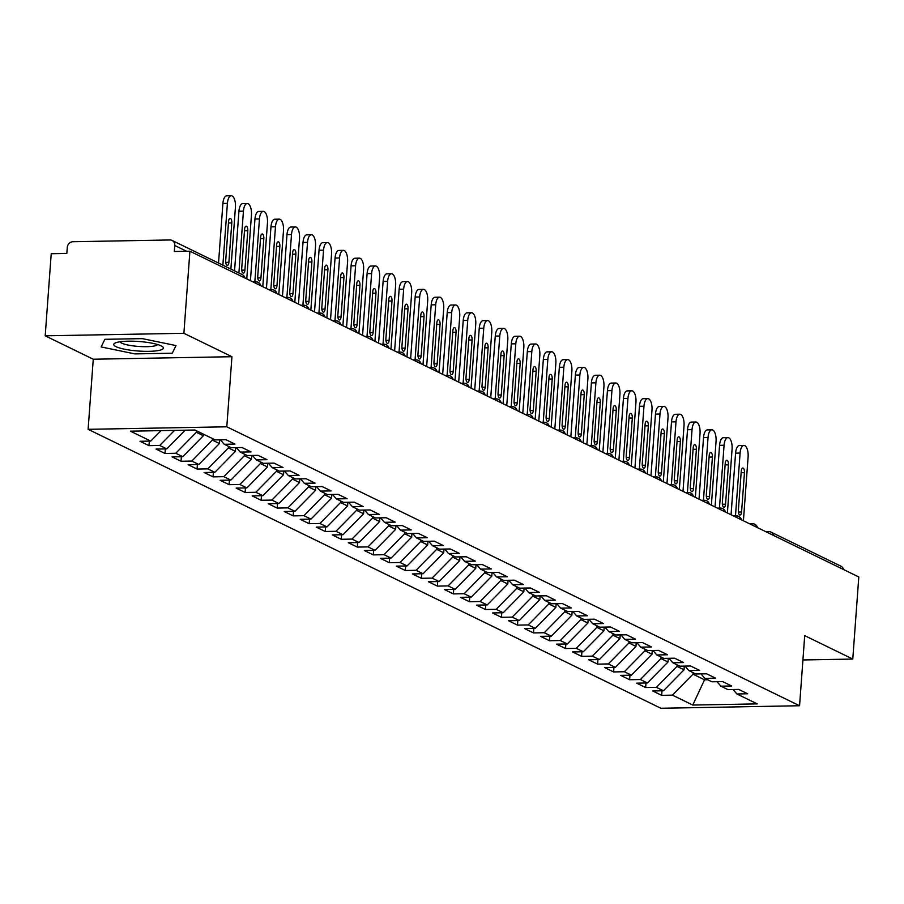<?xml version="1.0" encoding="UTF-8"?>
<svg xmlns="http://www.w3.org/2000/svg" width="904" height="904" viewBox="0 0 904 904"><rect width="100%" height="100%" fill="white"/><g stroke="black" fill="none" stroke-linecap="round" stroke-linejoin="round"><path stroke-width="1.36" d="M45.2 335.813L93.259 359.227L231.944 356.707L183.885 333.293L45.2 335.813L51.223 253.73L66.828 253.436L67.269 247.447A5.74 5.085 -64 0 1 72.885 241.73L169.963 239.967A5.74 5.085 -64 0 1 172.065 240.419L242.114 274.545A5.74 5.085 -64 0 1 244.679 277.878M88.117 429.321L660.88 708.261L799.565 705.741L226.802 426.801L88.117 429.321L93.259 359.227M661.671 695.346L672.418 695.142L692.769 705.052L757.258 703.888L736.907 693.978L747.653 693.775L738.681 689.413L727.935 689.605L720.884 686.17L731.63 685.978L722.669 681.605L711.911 681.797L704.871 678.373L715.618 678.169L706.645 673.808L695.899 674L688.848 670.565L699.594 670.372L690.622 665.999L679.876 666.191L672.825 662.768L683.571 662.564L674.599 658.202L663.852 658.394L656.801 654.959L667.547 654.767L658.575 650.394L647.829 650.586L640.778 647.162L651.524 646.959L642.552 642.597L631.806 642.789L624.754 639.354L635.512 639.162L626.54 634.789L615.782 634.981L608.742 631.557L619.489 631.354L610.516 626.992L599.77 627.184L592.719 623.749L603.465 623.557L594.493 619.183L583.747 619.376L576.695 615.952L587.442 615.748L578.47 611.386L567.723 611.579L560.672 608.143L571.418 607.951L562.446 603.578L551.7 603.77L544.649 600.346L555.406 600.143L546.434 595.781L535.676 595.973L528.637 592.538L539.383 592.346L530.411 587.973L519.664 588.165L512.613 584.741L523.359 584.538L514.387 580.176L503.641 580.368L496.59 576.933L507.336 576.741L498.364 572.368L487.618 572.56L480.566 569.136L491.313 568.932L482.34 564.571L471.594 564.763L464.543 561.327L475.301 561.135L466.328 556.762L455.571 556.954L448.531 553.53L459.277 553.327L450.305 548.965L439.559 549.157L432.507 545.722L443.254 545.53L434.282 541.157L423.535 541.349L416.484 537.925L427.23 537.722L418.258 533.36L407.512 533.552L400.461 530.117L411.207 529.925L402.235 525.552L391.488 525.744L384.437 522.32L395.184 522.116L386.223 517.755L375.465 517.947L368.425 514.512L379.171 514.319L370.199 509.946L359.453 510.138L352.402 506.715L363.148 506.511L354.176 502.149L343.43 502.341L336.378 498.906L347.125 498.714L338.152 494.341L327.406 494.533L320.355 491.109L331.101 490.906L322.129 486.544L311.383 486.736L304.332 483.301L315.078 483.109L306.106 478.736L295.359 478.928L288.308 475.504L299.066 475.301L290.094 470.939L279.336 471.131L272.296 467.696L283.042 467.504L274.07 463.13L263.324 463.323L256.273 459.899L267.019 459.695L258.047 455.333L247.3 455.526L240.249 452.09L250.996 451.898L242.023 447.525L231.277 447.717L224.226 444.293L234.972 444.09L226 439.728L215.254 439.92L194.914 430.01L130.425 431.185L150.765 441.095L140.018 441.288L148.99 445.649L159.737 445.457L166.788 448.892L156.042 449.085L165.014 453.458L175.76 453.266L182.811 456.701L172.065 456.893L181.037 461.255L191.784 461.063L198.835 464.498L188.088 464.69L197.061 469.063L207.807 468.871L214.858 472.306L204.101 472.498L213.073 476.86L223.83 476.668L230.87 480.103L220.124 480.295L229.096 484.668L239.842 484.476L246.894 487.911L236.147 488.103L245.12 492.465L255.866 492.273L262.917 495.708L252.171 495.9L261.143 500.274L271.889 500.081L278.94 503.517L268.194 503.709L277.166 508.082L287.913 507.878L294.964 511.314L284.206 511.506L293.178 515.879L303.936 515.687L310.976 519.122L300.23 519.314L309.202 523.687L319.948 523.484L326.999 526.919L316.253 527.111L325.225 531.484L335.972 531.292L343.023 534.727L332.276 534.919L341.249 539.292L351.995 539.089L359.046 542.524L348.3 542.716L357.272 547.089L368.018 546.897L375.07 550.333L364.323 550.525L373.284 554.898L384.042 554.694L391.082 558.13L380.335 558.322L389.308 562.695L400.054 562.503L407.105 565.938L396.359 566.13L405.331 570.503L416.077 570.3L423.128 573.735L412.382 573.927L421.354 578.3L432.101 578.108L439.152 581.543L428.406 581.735L437.378 586.108L448.124 585.905L455.175 589.34L444.429 589.532L453.401 593.905L464.147 593.713L471.199 597.149L460.441 597.341L469.413 601.714L480.16 601.51L487.211 604.945L476.464 605.138L485.437 609.511L496.183 609.319L503.234 612.754L492.488 612.946L501.46 617.319L512.206 617.116L519.258 620.551L508.511 620.743L517.483 625.116L528.23 624.924L535.281 628.359L524.535 628.551L533.507 632.924L544.253 632.721L551.304 636.156L540.547 636.348L549.519 640.721L560.277 640.529L567.316 643.964L556.57 644.156L565.542 648.53L576.289 648.326L583.34 651.761L572.594 651.953L581.566 656.327L592.312 656.134L599.363 659.57L588.617 659.762L597.589 664.135L608.336 663.931L615.387 667.367L604.64 667.559L613.613 671.932L624.359 671.74L631.41 675.175L620.652 675.367L629.625 679.74L640.382 679.537L647.422 682.972L636.676 683.164L645.648 687.537L656.394 687.345L663.446 690.78L652.699 690.972L661.671 695.346L662.01 690.803M684.305 666.112L684.034 669.807L676.983 666.384L677.096 664.847M663.446 690.78L684.034 669.807M656.394 687.345L676.983 666.384M736.907 693.978L733.042 689.515M668.282 658.315L668.011 662.01L660.96 658.575L661.073 657.038M647.422 682.972L668.011 662.01M640.382 679.537L660.96 658.575M720.884 686.17L717.019 681.706M652.259 650.507L651.987 654.202L644.936 650.778L645.049 649.241M631.41 675.175L651.987 654.202M624.359 671.74L644.936 650.778M704.871 678.373L701.007 673.909M636.235 642.71L635.964 646.405L628.913 642.97L629.026 641.433M615.387 667.367L635.964 646.405M608.336 663.931L628.913 642.97M688.848 670.565L684.983 666.101M620.223 634.902L619.952 638.597L612.901 635.173L613.014 633.636M599.363 659.57L619.952 638.597M592.312 656.134L612.901 635.173M672.825 662.768L668.96 658.304M604.2 627.105L603.928 630.8L596.877 627.365L596.99 625.828M583.34 651.761L603.928 630.8M576.289 648.326L596.877 627.365M656.801 654.959L652.937 650.496M588.176 619.296L587.905 622.992L580.854 619.568L580.967 618.031M567.316 643.964L587.905 622.992M560.277 640.529L580.854 619.568M640.778 647.162L636.913 642.699M572.153 611.499L571.882 615.195L564.831 611.759L564.943 610.223M551.304 636.156L571.882 615.195M544.253 632.721L564.831 611.759M624.754 639.354L620.89 634.89M556.129 603.691L555.858 607.386L548.807 603.962L548.92 602.426M535.281 628.359L555.858 607.386M528.23 624.924L548.807 603.962M608.742 631.557L604.878 627.093M540.106 595.894L539.835 599.589L532.795 596.154L532.908 594.617M519.258 620.551L539.835 599.589M512.206 617.116L532.795 596.154M592.719 623.749L588.854 619.285M524.094 588.086L523.823 591.781L516.772 588.357L516.885 586.82M503.234 612.754L523.823 591.781M496.183 609.319L516.772 588.357M576.695 615.952L572.831 611.488M508.071 580.289L507.799 583.984L500.748 580.549L500.861 579.012M487.211 604.945L507.799 583.984M480.16 601.51L500.748 580.549M560.672 608.143L556.807 603.68M492.047 572.481L491.776 576.176L484.725 572.752L484.838 571.215M471.199 597.149L491.776 576.176M464.147 593.713L484.725 572.752M544.649 600.346L540.784 595.883M476.024 564.684L475.753 568.379L468.701 564.943L468.814 563.407M455.175 589.34L475.753 568.379M448.124 585.905L468.701 564.943M528.637 592.538L524.772 588.075M460 556.875L459.729 560.57L452.689 557.146L452.802 555.61M439.152 581.543L459.729 560.57M432.101 578.108L452.689 557.146M512.613 584.741L508.749 580.278M443.988 549.078L443.717 552.773L436.666 549.338L436.779 547.801M423.128 573.735L443.717 552.773M416.077 570.3L436.666 549.338M496.59 576.933L492.725 572.469M427.965 541.27L427.694 544.965L420.642 541.541L420.755 540.004M407.105 565.938L427.694 544.965M400.054 562.503L420.642 541.541M480.566 569.136L476.702 564.672M411.941 533.473L411.67 537.168L404.619 533.733L404.732 532.196M391.082 558.13L411.67 537.168M384.042 554.694L404.619 533.733M464.543 561.327L460.678 556.864M395.918 525.665L395.647 529.36L388.596 525.936L388.709 524.399M375.07 550.333L395.647 529.36M368.018 546.897L388.596 525.936M448.531 553.53L444.666 549.067M379.895 517.868L379.623 521.563L372.584 518.128L372.697 516.591M359.046 542.524L379.623 521.563M351.995 539.089L372.584 518.128M432.507 545.722L428.643 541.259M363.883 510.059L363.611 513.754L356.56 510.331L356.673 508.794M343.023 534.727L363.611 513.754M335.972 531.292L356.56 510.331M416.484 537.925L412.619 533.462M347.859 502.262L347.588 505.957L340.537 502.522L340.65 500.986M326.999 526.919L347.588 505.957M319.948 523.484L340.537 502.522M400.461 530.117L396.596 525.653M331.836 494.454L331.565 498.149L324.513 494.725L324.626 493.188M310.976 519.122L331.565 498.149M303.936 515.687L324.513 494.725M384.437 522.32L380.573 517.856M315.812 486.657L315.541 490.352L308.49 486.917L308.603 485.38M294.964 511.314L315.541 490.352M287.913 507.878L308.49 486.917M368.425 514.512L364.561 510.048M299.789 478.849L299.518 482.544L292.467 479.12L292.58 477.583M278.94 503.517L299.518 482.544M271.889 500.081L292.467 479.12M352.402 506.715L348.537 502.251M283.777 471.052L283.506 474.747L276.454 471.312L276.567 469.775M262.917 495.708L283.506 474.747M255.866 492.273L276.454 471.312M336.378 498.906L332.514 494.443M267.753 463.243L267.482 466.939L260.431 463.515L260.544 461.978M246.894 487.911L267.482 466.939M239.842 484.476L260.431 463.515M320.355 491.109L316.49 486.646M251.73 455.446L251.459 459.142L244.408 455.706L244.521 454.17M230.87 480.103L251.459 459.142M223.83 476.668L244.408 455.706M304.332 483.301L300.467 478.837M235.707 447.638L235.435 451.333L228.384 447.909L228.497 446.373M214.858 472.306L235.435 451.333M207.807 468.871L228.384 447.909M288.308 475.504L284.444 471.041M219.683 439.841L219.412 443.536L212.361 440.101L212.474 438.564M198.835 464.498L219.412 443.536M191.784 461.063L212.361 440.101M272.296 467.696L268.431 463.232M203.502 434.202L203.389 435.728L196.349 432.304L196.462 430.767M182.811 456.701L203.389 435.728M175.76 453.266L196.349 432.304M256.273 459.899L252.408 455.435M166.788 448.892L185.162 430.191M159.737 445.457L174.551 430.383M240.249 452.09L236.385 447.627M186.608 251.267L174.754 245.492L174.314 251.493L189.908 251.21L183.885 333.293M174.754 245.492A5.74 5.085 -64 0 0 172.065 240.419M150.765 441.095L161.048 430.62M224.226 444.293L220.361 439.83M767.067 532.298A5.74 2.441 -91 0 1 768.276 531.484A5.74 2.441 -91 0 1 768.795 531.608A5.74 5.085 116 0 1 770.897 532.072L840.957 566.186A5.74 5.085 116 0 1 843.511 569.52M802.921 659.965L852.777 659.061L858.8 576.967L189.908 251.21M231.944 356.707L226.802 426.801M852.777 659.061L804.707 635.648L799.565 705.741M172.268 353.215L176.009 345.577L142.312 338.627L104.875 339.305L101.146 346.944L134.843 353.893L172.268 353.215L134.843 353.893L101.146 346.944L104.875 339.305L142.312 338.627L176.009 345.577L172.268 353.215M704.657 678.136L704.544 679.797L707.685 679.74M693.119 672.644L693.006 674.181L704.544 679.797L692.769 705.052M672.418 695.142L693.006 674.181M148.99 445.649L149.329 441.118M254.386 282.602A5.74 2.441 -91 0 1 255.606 281.799A5.74 2.441 -91 0 1 256.114 281.924A5.74 5.085 116 0 1 258.216 282.387A5.74 5.085 116 0 1 258.51 282.534A5.74 5.085 116 0 1 260.781 285.72M165.014 453.458L165.342 448.915M181.037 461.255L181.365 456.723M197.061 469.063L197.388 464.52M213.073 476.86L213.412 472.329M229.096 484.668L229.435 480.126M245.12 492.465L245.447 487.934M261.143 500.274L261.471 495.731M277.166 508.082L277.494 503.539M293.178 515.879L293.517 511.336M309.202 523.687L309.541 519.145M325.225 531.484L325.564 526.942M341.249 539.292L341.576 534.75M357.272 547.089L357.6 542.547M373.284 554.898L373.623 550.355M389.308 562.695L389.647 558.152M405.331 570.503L405.67 565.961M421.354 578.3L421.682 573.757M437.378 586.108L437.705 581.566M453.401 593.905L453.729 589.363M469.413 601.714L469.752 597.171M485.437 609.511L485.776 604.968M501.46 617.319L501.788 612.776M517.483 625.116L517.811 620.573M533.507 632.924L533.835 628.382M549.519 640.721L549.858 636.179M565.542 648.53L565.881 643.987M581.566 656.327L581.905 651.784M597.589 664.135L597.917 659.592M613.613 671.932L613.94 667.389M629.625 679.74L629.964 675.198M645.648 687.537L645.987 682.995M270.409 290.41A5.74 2.441 -91 0 1 271.618 289.608A5.74 2.441 -91 0 1 272.138 289.721A5.74 5.085 116 0 1 274.24 290.184A5.74 5.085 116 0 1 274.522 290.331A5.74 5.085 116 0 1 276.805 293.517M286.432 298.207A5.74 2.441 -91 0 1 287.642 297.405A5.74 2.441 -91 0 1 288.161 297.529A5.74 5.085 116 0 1 290.263 297.992A5.74 5.085 116 0 1 290.546 298.139A5.74 5.085 116 0 1 292.817 301.326M302.456 306.015A5.74 2.441 -91 0 1 303.665 305.213A5.74 2.441 -91 0 1 304.185 305.326A5.74 5.085 116 0 1 306.286 305.789A5.74 5.085 116 0 1 306.569 305.936A5.74 5.085 116 0 1 308.84 309.123M318.468 313.812A5.74 2.441 -91 0 1 319.688 313.01A5.74 2.441 -91 0 1 320.208 313.134A5.74 5.085 116 0 1 322.31 313.598A5.74 5.085 116 0 1 322.592 313.744A5.74 5.085 116 0 1 324.864 316.931M334.491 321.621A5.74 2.441 -91 0 1 335.712 320.818A5.74 2.441 -91 0 1 336.22 320.931A5.74 5.085 116 0 1 338.322 321.395A5.74 5.085 116 0 1 338.616 321.541A5.74 5.085 116 0 1 340.887 324.728M350.515 329.418A5.74 2.441 -91 0 1 351.724 328.615A5.74 2.441 -91 0 1 352.244 328.74A5.74 5.085 116 0 1 354.345 329.203A5.74 5.085 116 0 1 354.628 329.35A5.74 5.085 116 0 1 356.911 332.536M366.538 337.226A5.74 2.441 -91 0 1 367.747 336.424A5.74 2.441 -91 0 1 368.267 336.537A5.74 5.085 116 0 1 370.369 337A5.74 5.085 116 0 1 370.651 337.147A5.74 5.085 116 0 1 372.923 340.333M382.561 345.023A5.74 2.441 -91 0 1 383.771 344.221A5.74 2.441 -91 0 1 384.29 344.345A5.74 5.085 116 0 1 386.392 344.808A5.74 5.085 116 0 1 386.675 344.955A5.74 5.085 116 0 1 388.946 348.142M398.574 352.831A5.74 2.441 -91 0 1 399.794 352.029A5.74 2.441 -91 0 1 400.314 352.142A5.74 5.085 116 0 1 402.416 352.605A5.74 5.085 116 0 1 402.698 352.752A5.74 5.085 116 0 1 404.969 355.939M414.597 360.628A5.74 2.441 -91 0 1 415.817 359.826A5.74 2.441 -91 0 1 416.326 359.95A5.74 5.085 116 0 1 418.428 360.413A5.74 5.085 116 0 1 418.721 360.56A5.74 5.085 116 0 1 420.993 363.747M430.62 368.436A5.74 2.441 -91 0 1 431.829 367.634A5.74 2.441 -91 0 1 432.349 367.747A5.74 5.085 116 0 1 434.451 368.21A5.74 5.085 116 0 1 434.734 368.357A5.74 5.085 116 0 1 437.016 371.544M446.644 376.233A5.74 2.441 -91 0 1 447.853 375.431A5.74 2.441 -91 0 1 448.373 375.555A5.74 5.085 116 0 1 450.474 376.019A5.74 5.085 116 0 1 450.757 376.166A5.74 5.085 116 0 1 453.028 379.352M462.667 384.042A5.74 2.441 -91 0 1 463.876 383.239A5.74 2.441 -91 0 1 464.396 383.352A5.74 5.085 116 0 1 466.498 383.816A5.74 5.085 116 0 1 466.78 383.963A5.74 5.085 116 0 1 469.052 387.149M478.679 391.839A5.74 2.441 -91 0 1 479.9 391.036A5.74 2.441 -91 0 1 480.419 391.161A5.74 5.085 116 0 1 482.521 391.624A5.74 5.085 116 0 1 482.804 391.771A5.74 5.085 116 0 1 485.075 394.958M494.703 399.647A5.74 2.441 -91 0 1 495.923 398.845A5.74 2.441 -91 0 1 496.432 398.958A5.74 5.085 116 0 1 498.533 399.421A5.74 5.085 116 0 1 498.827 399.568A5.74 5.085 116 0 1 501.098 402.755M510.726 407.444A5.74 2.441 -91 0 1 511.935 406.642A5.74 2.441 -91 0 1 512.455 406.766A5.74 5.085 116 0 1 514.557 407.229A5.74 5.085 116 0 1 514.839 407.376A5.74 5.085 116 0 1 517.122 410.563M526.749 415.252A5.74 2.441 -91 0 1 527.959 414.45A5.74 2.441 -91 0 1 528.478 414.563A5.74 5.085 116 0 1 530.58 415.026A5.74 5.085 116 0 1 530.863 415.173A5.74 5.085 116 0 1 533.145 418.36M542.773 423.049A5.74 2.441 -91 0 1 543.982 422.247A5.74 2.441 -91 0 1 544.502 422.371A5.74 5.085 116 0 1 546.604 422.835A5.74 5.085 116 0 1 546.886 422.982A5.74 5.085 116 0 1 549.157 426.168M558.796 430.858A5.74 2.441 -91 0 1 560.005 430.055A5.74 2.441 -91 0 1 560.525 430.168A5.74 5.085 116 0 1 562.627 430.632A5.74 5.085 116 0 1 562.909 430.779A5.74 5.085 116 0 1 565.181 433.965M574.808 438.655A5.74 2.441 -91 0 1 576.029 437.852A5.74 2.441 -91 0 1 576.537 437.977A5.74 5.085 116 0 1 578.65 438.44A5.74 5.085 116 0 1 578.933 438.587A5.74 5.085 116 0 1 581.204 441.773M590.832 446.463A5.74 2.441 -91 0 1 592.052 445.661A5.74 2.441 -91 0 1 592.561 445.774A5.74 5.085 116 0 1 594.662 446.237A5.74 5.085 116 0 1 594.956 446.384A5.74 5.085 116 0 1 597.228 449.57M606.855 454.26A5.74 2.441 -91 0 1 608.064 453.458A5.74 2.441 -91 0 1 608.584 453.582A5.74 5.085 116 0 1 610.686 454.045A5.74 5.085 116 0 1 610.968 454.192A5.74 5.085 116 0 1 613.251 457.379M622.879 462.068A5.74 2.441 -91 0 1 624.088 461.266A5.74 2.441 -91 0 1 624.607 461.379A5.74 5.085 116 0 1 626.709 461.842A5.74 5.085 116 0 1 626.992 461.989A5.74 5.085 116 0 1 629.263 465.176M638.902 469.865A5.74 2.441 -91 0 1 640.111 469.063A5.74 2.441 -91 0 1 640.631 469.187A5.74 5.085 116 0 1 642.733 469.651A5.74 5.085 116 0 1 643.015 469.797A5.74 5.085 116 0 1 645.286 472.984M654.914 477.674A5.74 2.441 -91 0 1 656.134 476.871A5.74 2.441 -91 0 1 656.654 476.984A5.74 5.085 116 0 1 658.756 477.448A5.74 5.085 116 0 1 659.039 477.594A5.74 5.085 116 0 1 661.31 480.781M670.937 485.482A5.74 2.441 -91 0 1 672.158 484.668A5.74 2.441 -91 0 1 672.666 484.793A5.74 5.085 116 0 1 674.768 485.256A5.74 5.085 116 0 1 675.062 485.403A5.74 5.085 116 0 1 677.333 488.589M686.961 493.279A5.74 2.441 -91 0 1 688.17 492.477A5.74 2.441 -91 0 1 688.69 492.59A5.74 5.085 116 0 1 690.792 493.053A5.74 5.085 116 0 1 691.074 493.2A5.74 5.085 116 0 1 693.357 496.386M702.984 501.087A5.74 2.441 -91 0 1 704.193 500.274A5.74 2.441 -91 0 1 704.713 500.398A5.74 5.085 116 0 1 706.815 500.861A5.74 5.085 116 0 1 707.097 501.008A5.74 5.085 116 0 1 709.369 504.195M719.008 508.884A5.74 2.441 -91 0 1 720.217 508.082A5.74 2.441 -91 0 1 720.737 508.195A5.74 5.085 116 0 1 722.838 508.658A5.74 5.085 116 0 1 723.121 508.805A5.74 5.085 116 0 1 725.392 511.992M735.02 516.692A5.74 2.441 -91 0 1 736.24 515.879A5.74 2.441 -91 0 1 736.76 516.003A5.74 5.085 116 0 1 738.862 516.466A5.74 5.085 116 0 1 739.144 516.613A5.74 5.085 116 0 1 741.416 519.8M751.043 524.489A5.74 2.441 -91 0 1 752.264 523.687A5.74 2.441 -91 0 1 752.772 523.8A5.74 5.085 116 0 1 754.874 524.263A5.74 5.085 116 0 1 755.168 524.41A5.74 5.085 116 0 1 757.439 527.597M222.904 203.434A9.571 4.057 -91 0 1 226.734 195.818L231.243 195.739A9.571 4.057 89 0 0 227.412 203.355L222.904 203.434L218.531 263.053M230.882 269.064L235.424 207.253A9.571 4.057 89 0 0 231.243 195.739M222.87 265.166L227.412 203.355M231.786 222.96L228.893 262.318A3.831 1.627 -91 0 1 227.356 265.358A3.831 1.627 -91 0 1 225.684 260.759L228.576 221.401A3.831 1.627 -91 0 1 230.113 218.35A3.831 1.627 -91 0 1 231.786 222.96L228.463 223.017M238.927 211.242A9.571 4.057 -91 0 1 242.758 203.626L247.267 203.536A9.571 4.057 89 0 0 243.436 211.163L238.927 211.242L234.554 270.85M246.758 278.895L251.448 215.062A9.571 4.057 89 0 0 247.267 203.536M238.893 272.974L243.436 211.163M247.798 230.757L244.916 270.115A3.831 1.627 -91 0 1 243.379 273.166A3.831 1.627 -91 0 1 241.707 268.556L244.6 229.198A3.831 1.627 -91 0 1 246.137 226.147A3.831 1.627 -91 0 1 247.798 230.757L244.475 230.814M254.951 219.039A9.571 4.057 -91 0 1 258.781 211.423L263.29 211.344A9.571 4.057 89 0 0 259.459 218.96L254.951 219.039L250.419 280.681M262.781 286.692L267.471 222.859A9.571 4.057 89 0 0 263.29 211.344M254.838 281.822L259.459 218.96M263.821 238.566L260.94 277.923A3.831 1.627 -91 0 1 259.403 280.963A3.831 1.627 -91 0 1 257.73 276.364L260.623 237.006A3.831 1.627 -91 0 1 262.149 233.955A3.831 1.627 -91 0 1 263.821 238.566L260.499 238.622M270.974 226.847A9.571 4.057 -91 0 1 274.805 219.231L279.313 219.141A9.571 4.057 89 0 0 275.471 226.768L270.974 226.847L266.443 288.478M278.805 294.501L283.483 230.667A9.571 4.057 89 0 0 279.313 219.141M270.861 289.619L275.471 226.768M279.844 246.363L276.952 285.72A3.831 1.627 -91 0 1 275.426 288.772A3.831 1.627 -91 0 1 273.754 284.161L276.647 244.803A3.831 1.627 -91 0 1 278.172 241.752A3.831 1.627 -91 0 1 279.844 246.363L276.522 246.419M286.986 234.644A9.571 4.057 -91 0 1 290.828 227.028L295.325 226.949A9.571 4.057 89 0 0 291.495 234.565L286.986 234.644L282.466 296.286M294.817 302.298L299.506 238.464A9.571 4.057 89 0 0 295.325 226.949M286.884 297.427L291.495 234.565M295.868 254.171L292.975 293.529A3.831 1.627 -91 0 1 291.45 296.568A3.831 1.627 -91 0 1 289.777 291.969L292.659 252.611A3.831 1.627 -91 0 1 294.195 249.56A3.831 1.627 -91 0 1 295.868 254.171L292.546 254.227M161.115 345.848A24.894 4.769 -175.8 0 0 137.657 341.418A24.894 4.769 -175.8 0 0 115.328 342.944A24.894 4.769 -175.8 0 0 116.04 346.673A24.894 4.769 -175.8 0 0 147.815 351.351A24.894 4.769 -175.8 0 0 162.053 346.368A24.894 4.769 -175.8 0 0 161.115 345.848M120.074 341.768A18.848 3.605 -175.8 0 0 121.757 343.158A18.848 3.605 -175.8 0 0 141.962 346.627A18.848 3.605 -175.8 0 0 157.533 344.514M303.009 242.453A9.571 4.057 -91 0 1 306.84 234.837L311.349 234.746A9.571 4.057 89 0 0 307.518 242.374L303.009 242.453L298.489 304.083M310.84 310.106L315.53 246.272A9.571 4.057 89 0 0 311.349 234.746M302.908 305.224L307.518 242.374M311.891 261.968L308.998 301.326A3.831 1.627 -91 0 1 307.462 304.377A3.831 1.627 -91 0 1 305.789 299.766L308.682 260.408A3.831 1.627 -91 0 1 310.219 257.357A3.831 1.627 -91 0 1 311.891 261.968L308.569 262.024M319.033 250.25A9.571 4.057 -91 0 1 322.864 242.634L327.372 242.554A9.571 4.057 89 0 0 323.542 250.171L319.033 250.25L314.513 311.891M326.864 317.903L331.553 254.069A9.571 4.057 89 0 0 327.372 242.554M318.92 313.033L323.542 250.171M327.915 269.776L325.022 309.134A3.831 1.627 -91 0 1 323.485 312.174A3.831 1.627 -91 0 1 321.813 307.575L324.705 268.217A3.831 1.627 -91 0 1 326.242 265.166A3.831 1.627 -91 0 1 327.915 269.776L324.581 269.833M335.056 258.058A9.571 4.057 -91 0 1 338.887 250.442L343.396 250.351A9.571 4.057 89 0 0 339.565 257.979L335.056 258.058L330.525 319.688M342.887 325.711L347.577 261.877A9.571 4.057 89 0 0 343.396 250.351M334.943 320.83L339.565 257.979M343.927 277.573L341.045 316.931A3.831 1.627 -91 0 1 339.508 319.982A3.831 1.627 -91 0 1 337.836 315.372L340.729 276.014A3.831 1.627 -91 0 1 342.254 272.963A3.831 1.627 -91 0 1 343.927 277.573L340.605 277.63M351.08 265.855A9.571 4.057 -91 0 1 354.91 258.239L359.419 258.16A9.571 4.057 89 0 0 355.588 265.776L351.08 265.855L346.548 327.497M358.911 333.508L363.589 269.674A9.571 4.057 89 0 0 359.419 258.16M350.967 328.638L355.588 265.776M359.95 285.381L357.057 324.739A3.831 1.627 -91 0 1 355.532 327.779A3.831 1.627 -91 0 1 353.859 323.18L356.752 283.822A3.831 1.627 -91 0 1 358.278 280.771A3.831 1.627 -91 0 1 359.95 285.381L356.628 285.438M367.092 273.663A9.571 4.057 -91 0 1 370.934 266.047L375.431 265.957A9.571 4.057 89 0 0 371.601 273.584L367.092 273.663L362.572 335.294M374.923 341.316L379.612 277.483A9.571 4.057 89 0 0 375.431 265.957M366.99 336.435L371.601 273.584M375.974 293.178L373.081 332.536A3.831 1.627 -91 0 1 371.555 335.587A3.831 1.627 -91 0 1 369.883 330.977L372.764 291.619A3.831 1.627 -91 0 1 374.301 288.568A3.831 1.627 -91 0 1 375.974 293.178L372.651 293.235M383.115 281.46A9.571 4.057 -91 0 1 386.946 273.844L391.455 273.765A9.571 4.057 89 0 0 387.624 281.381L383.115 281.46L378.595 343.102M390.946 349.113L395.636 285.28A9.571 4.057 89 0 0 391.455 273.765M383.013 344.243L387.624 281.381M391.997 300.987L389.104 340.345A3.831 1.627 -91 0 1 387.567 343.384A3.831 1.627 -91 0 1 385.895 338.785L388.788 299.427A3.831 1.627 -91 0 1 390.325 296.376A3.831 1.627 -91 0 1 391.997 300.987L388.675 301.043M399.139 289.269A9.571 4.057 -91 0 1 402.969 281.652L407.478 281.562A9.571 4.057 89 0 0 403.647 289.19L399.139 289.269L394.619 350.899M406.969 356.922L411.659 293.088A9.571 4.057 89 0 0 407.478 281.562M399.037 352.04L403.647 289.19M408.02 308.784L405.128 348.142A3.831 1.627 -91 0 1 403.591 351.193A3.831 1.627 -91 0 1 401.918 346.582L404.811 307.224A3.831 1.627 -91 0 1 406.348 304.173A3.831 1.627 -91 0 1 408.02 308.784L404.687 308.84M415.162 297.066A9.571 4.057 -91 0 1 418.993 289.449L423.501 289.37A9.571 4.057 89 0 0 419.671 296.987L415.162 297.066L410.631 358.707M422.993 364.719L427.682 300.885A9.571 4.057 89 0 0 423.501 289.37M415.049 359.848L419.671 296.987M424.032 316.592L421.151 355.95A3.831 1.627 -91 0 1 419.614 358.99A3.831 1.627 -91 0 1 417.942 354.391L420.835 315.033A3.831 1.627 -91 0 1 422.36 311.982A3.831 1.627 -91 0 1 424.032 316.592L420.71 316.649M431.185 304.874A9.571 4.057 -91 0 1 435.016 297.258L439.525 297.167A9.571 4.057 89 0 0 435.694 304.795L431.185 304.874L426.654 366.504M439.016 372.527L443.706 308.693A9.571 4.057 89 0 0 439.525 297.167M431.072 367.645L435.694 304.795M440.056 324.389L437.163 363.747A3.831 1.627 -91 0 1 435.638 366.798A3.831 1.627 -91 0 1 433.965 362.188L436.858 322.83A3.831 1.627 -91 0 1 438.383 319.779A3.831 1.627 -91 0 1 440.056 324.389L436.734 324.446M447.209 312.671A9.571 4.057 -91 0 1 451.039 305.055L455.537 304.976A9.571 4.057 89 0 0 451.706 312.592L447.209 312.671L442.677 374.312M455.028 380.324L459.718 316.49A9.571 4.057 89 0 0 455.537 304.976M447.096 375.454L451.706 312.592M456.079 332.197L453.186 371.555A3.831 1.627 -91 0 1 451.661 374.595A3.831 1.627 -91 0 1 449.989 369.996L452.87 330.638A3.831 1.627 -91 0 1 454.407 327.587A3.831 1.627 -91 0 1 456.079 332.197L452.757 332.254M463.221 320.479A9.571 4.057 -91 0 1 467.052 312.863L471.56 312.773A9.571 4.057 89 0 0 467.73 320.4L463.221 320.479L458.701 382.109M471.052 388.132L475.741 324.299A9.571 4.057 89 0 0 471.56 312.773M463.119 383.251L467.73 320.4M472.103 339.994L469.21 379.352A3.831 1.627 -91 0 1 467.673 382.403A3.831 1.627 -91 0 1 466.001 377.793L468.893 338.435A3.831 1.627 -91 0 1 470.43 335.384A3.831 1.627 -91 0 1 472.103 339.994L468.78 340.051M479.244 328.276A9.571 4.057 -91 0 1 483.075 320.66L487.584 320.581A9.571 4.057 89 0 0 483.753 328.197L479.244 328.276L474.724 389.918M487.075 395.929L491.765 332.096A9.571 4.057 89 0 0 487.584 320.581M479.143 391.059L483.753 328.197M488.126 347.803L485.233 387.161A3.831 1.627 -91 0 1 483.696 390.2A3.831 1.627 -91 0 1 482.024 385.601L484.917 346.243A3.831 1.627 -91 0 1 486.454 343.192A3.831 1.627 -91 0 1 488.126 347.803L484.804 347.859M495.268 336.085A9.571 4.057 -91 0 1 499.098 328.468L503.607 328.378A9.571 4.057 89 0 0 499.776 336.005L495.268 336.085L490.736 397.715M503.099 403.738L507.788 339.904A9.571 4.057 89 0 0 503.607 328.378M495.155 398.856L499.776 336.005M504.138 355.6L501.257 394.958A3.831 1.627 -91 0 1 499.72 398.009A3.831 1.627 -91 0 1 498.047 393.398L500.94 354.04A3.831 1.627 -91 0 1 502.477 350.989A3.831 1.627 -91 0 1 504.138 355.6L500.816 355.656M511.291 343.882A9.571 4.057 -91 0 1 515.122 336.265L519.63 336.186A9.571 4.057 89 0 0 515.8 343.802L511.291 343.882L506.76 405.523M519.122 411.535L523.811 347.701A9.571 4.057 89 0 0 519.63 336.186M511.178 406.664L515.8 343.802M520.162 363.408L517.269 402.766A3.831 1.627 -91 0 1 515.743 405.806A3.831 1.627 -91 0 1 514.071 401.206L516.964 361.849A3.831 1.627 -91 0 1 518.489 358.798A3.831 1.627 -91 0 1 520.162 363.408L516.839 363.464M527.314 351.69A9.571 4.057 -91 0 1 531.145 344.074L535.654 343.983A9.571 4.057 89 0 0 531.812 351.611L527.314 351.69L522.783 413.32M535.145 419.343L539.824 355.509A9.571 4.057 89 0 0 535.654 343.983M527.202 414.461L531.812 351.611M536.185 371.205L533.292 410.563A3.831 1.627 -91 0 1 531.767 413.614A3.831 1.627 -91 0 1 530.094 409.003L532.987 369.646A3.831 1.627 -91 0 1 534.513 366.595A3.831 1.627 -91 0 1 536.185 371.205L532.863 371.261M543.327 359.487A9.571 4.057 -91 0 1 547.157 351.871L551.666 351.792A9.571 4.057 89 0 0 547.835 359.408L543.327 359.487L538.807 421.128M551.157 427.14L555.847 363.306A9.571 4.057 89 0 0 551.666 351.792M543.225 422.27L547.835 359.408M552.208 379.013L549.316 418.371A3.831 1.627 -91 0 1 547.779 421.411A3.831 1.627 -91 0 1 546.118 416.812L548.999 377.454A3.831 1.627 -91 0 1 550.536 374.403A3.831 1.627 -91 0 1 552.208 379.013L548.886 379.07M559.35 367.295A9.571 4.057 -91 0 1 563.181 359.679L567.689 359.589A9.571 4.057 89 0 0 563.859 367.216L559.35 367.295L554.83 428.925M567.181 434.948L571.87 371.115A9.571 4.057 89 0 0 567.689 359.589M559.248 430.067L563.859 367.216M568.232 386.81L565.339 426.168A3.831 1.627 -91 0 1 563.802 429.219A3.831 1.627 -91 0 1 562.13 424.609L565.023 385.251A3.831 1.627 -91 0 1 566.559 382.2A3.831 1.627 -91 0 1 568.232 386.81L564.91 386.867M575.373 375.092A9.571 4.057 -91 0 1 579.204 367.476L583.713 367.397A9.571 4.057 89 0 0 579.882 375.013L575.373 375.092L570.842 436.734M583.204 442.745L587.894 378.912A9.571 4.057 89 0 0 583.713 367.397M575.26 437.875L579.882 375.013M584.244 394.619L581.362 433.976A3.831 1.627 -91 0 1 579.826 437.016A3.831 1.627 -91 0 1 578.153 432.417L581.046 393.059A3.831 1.627 -91 0 1 582.583 390.008A3.831 1.627 -91 0 1 584.244 394.619L580.922 394.675M591.397 382.9A9.571 4.057 -91 0 1 595.227 375.284L599.736 375.194A9.571 4.057 89 0 0 595.905 382.821L591.397 382.9L586.865 444.531M599.228 450.554L603.917 386.72A9.571 4.057 89 0 0 599.736 375.194M591.284 445.672L595.905 382.821M600.267 402.416L597.386 441.773A3.831 1.627 -91 0 1 595.849 444.824A3.831 1.627 -91 0 1 594.177 440.214L597.069 400.856A3.831 1.627 -91 0 1 598.595 397.805A3.831 1.627 -91 0 1 600.267 402.416L596.945 402.472M607.42 390.697A9.571 4.057 -91 0 1 611.251 383.081L615.76 383.002A9.571 4.057 89 0 0 611.929 390.618L607.42 390.697L602.889 452.339M615.251 458.351L619.929 394.517A9.571 4.057 89 0 0 615.76 383.002M607.307 453.48L611.929 390.618M616.291 410.224L613.398 449.582A3.831 1.627 -91 0 1 611.872 452.621A3.831 1.627 -91 0 1 610.2 448.022L613.093 408.664A3.831 1.627 -91 0 1 614.618 405.613A3.831 1.627 -91 0 1 616.291 410.224L612.968 410.28M623.432 398.506A9.571 4.057 -91 0 1 627.274 390.89L631.772 390.799A9.571 4.057 89 0 0 627.941 398.427L623.432 398.506L618.912 460.136M631.263 466.159L635.953 402.325A9.571 4.057 89 0 0 631.772 390.799M623.331 461.277L627.941 398.427M632.314 418.021L629.421 457.379A3.831 1.627 -91 0 1 627.896 460.43A3.831 1.627 -91 0 1 626.223 455.819L629.105 416.462A3.831 1.627 -91 0 1 630.642 413.411A3.831 1.627 -91 0 1 632.314 418.021L628.992 418.077M639.456 406.303A9.571 4.057 -91 0 1 643.286 398.687L647.795 398.607A9.571 4.057 89 0 0 643.964 406.224L639.456 406.303L634.936 467.944M647.287 473.956L651.976 410.122A9.571 4.057 89 0 0 647.795 398.607M639.354 469.086L643.964 406.224M648.337 425.829L645.445 465.187A3.831 1.627 -91 0 1 643.908 468.227A3.831 1.627 -91 0 1 642.236 463.628L645.128 424.27A3.831 1.627 -91 0 1 646.665 421.219A3.831 1.627 -91 0 1 648.337 425.829L645.015 425.886M655.479 414.111A9.571 4.057 -91 0 1 659.31 406.495L663.818 406.404A9.571 4.057 89 0 0 659.988 414.032L655.479 414.111L650.959 475.741M663.31 481.764L667.999 417.93A9.571 4.057 89 0 0 663.818 406.404M655.366 476.883L659.988 414.032M664.361 433.626L661.468 472.984A3.831 1.627 -91 0 1 659.931 476.035A3.831 1.627 -91 0 1 658.259 471.425L661.152 432.067A3.831 1.627 -91 0 1 662.688 429.016A3.831 1.627 -91 0 1 664.361 433.626L661.027 433.683M671.502 421.908A9.571 4.057 -91 0 1 675.333 414.292L679.842 414.213A9.571 4.057 89 0 0 676.011 421.829L671.502 421.908L666.971 483.55M679.333 489.561L684.023 425.727A9.571 4.057 89 0 0 679.842 414.213M671.389 484.691L676.011 421.829M680.373 441.434L677.491 480.792A3.831 1.627 -91 0 1 675.955 483.832A3.831 1.627 -91 0 1 674.282 479.233L677.175 439.875A3.831 1.627 -91 0 1 678.701 436.824A3.831 1.627 -91 0 1 680.373 441.434L677.051 441.491M687.526 429.716A9.571 4.057 -91 0 1 691.357 422.1L695.865 422.01A9.571 4.057 89 0 0 692.035 429.637L687.526 429.716L682.995 491.347M695.357 497.369L700.035 433.536A9.571 4.057 89 0 0 695.865 422.01M687.413 492.488L692.035 429.637M696.396 449.231L693.504 488.589A3.831 1.627 -91 0 1 691.978 491.64A3.831 1.627 -91 0 1 690.306 487.03L693.198 447.672A3.831 1.627 -91 0 1 694.724 444.621A3.831 1.627 -91 0 1 696.396 449.231L693.074 449.288M703.538 437.513A9.571 4.057 -91 0 1 707.38 429.897L711.877 429.818A9.571 4.057 89 0 0 708.047 437.434L703.538 437.513L699.018 499.155M711.369 505.166L716.058 441.333A9.571 4.057 89 0 0 711.877 429.818M703.436 500.296L708.047 437.434M712.42 457.04L709.527 496.398A3.831 1.627 -91 0 1 708.001 499.437A3.831 1.627 -91 0 1 706.329 494.838L709.211 455.48A3.831 1.627 -91 0 1 710.747 452.429A3.831 1.627 -91 0 1 712.42 457.04L709.098 457.096M719.561 445.322A9.571 4.057 -91 0 1 723.392 437.705L727.901 437.615A9.571 4.057 89 0 0 724.07 445.243L719.561 445.322L715.041 506.952M727.392 512.975L732.082 449.141A9.571 4.057 89 0 0 727.901 437.615M719.46 508.093L724.07 445.243M728.443 464.837L725.55 504.195A3.831 1.627 -91 0 1 724.014 507.246A3.831 1.627 -91 0 1 722.341 502.635L725.234 463.277A3.831 1.627 -91 0 1 726.771 460.226A3.831 1.627 -91 0 1 728.443 464.837L725.121 464.893M735.585 453.119A9.571 4.057 -91 0 1 739.415 445.502L743.924 445.423A9.571 4.057 89 0 0 740.093 453.04L735.585 453.119L731.065 514.76M743.416 520.772L748.105 456.938A9.571 4.057 89 0 0 743.924 445.423M735.483 515.901L740.093 453.04M744.467 472.645L741.574 512.003A3.831 1.627 -91 0 1 740.037 515.043A3.831 1.627 -91 0 1 738.365 510.444L741.257 471.086A3.831 1.627 -91 0 1 742.794 468.035A3.831 1.627 -91 0 1 744.467 472.645L741.144 472.702M765.519 531.541L768.276 531.484A5.74 5.74 0 0 1 770.897 532.072A5.74 5.085 116 0 1 773.462 535.405M228.893 262.318L225.717 262.375M244.916 270.115L241.741 270.172M260.94 277.923L257.764 277.98M276.952 285.72L273.776 285.777M292.975 293.529L289.8 293.585M308.998 301.326L305.823 301.382M325.022 309.134L321.847 309.191M341.045 316.931L337.87 316.988M357.057 324.739L353.882 324.796M373.081 332.536L369.906 332.593M389.104 340.345L385.929 340.401M405.128 348.142L401.952 348.198M421.151 355.95L417.976 356.006M437.163 363.747L433.988 363.803M453.186 371.555L450.011 371.612M469.21 379.352L466.035 379.409M485.233 387.161L482.058 387.217M501.257 394.958L498.081 395.014M517.269 402.766L514.105 402.822M533.292 410.563L530.117 410.619M549.316 418.371L546.14 418.428M565.339 426.168L562.164 426.225M581.362 433.976L578.187 434.033M597.386 441.773L594.211 441.83M613.398 449.582L610.223 449.638M629.421 457.379L626.246 457.435M645.445 465.187L642.269 465.244M661.468 472.984L658.293 473.041M677.491 480.792L674.316 480.849M693.504 488.589L690.328 488.646M709.527 496.398L706.352 496.454M725.55 504.195L722.375 504.251M741.574 512.003L738.399 512.059M258.216 282.387A5.74 5.74 0 0 0 255.606 281.799L252.837 281.856M245.12 278.093A5.74 5.74 0 0 0 242.114 274.545M274.24 290.184A5.74 5.74 0 0 0 271.618 289.608L268.861 289.653M261.143 285.901L258.51 282.534M290.263 297.992A5.74 5.74 0 0 0 287.642 297.405L284.884 297.461M277.166 293.698L274.522 290.331M306.286 305.789A5.74 5.74 0 0 0 303.665 305.213L300.908 305.258M293.178 301.507L290.546 298.139M322.31 313.598A5.74 5.74 0 0 0 319.688 313.01L316.92 313.066M309.202 309.304L306.569 305.936M338.322 321.395A5.74 5.74 0 0 0 335.712 320.818L332.943 320.863M325.225 317.112L322.592 313.744M354.345 329.203A5.74 5.74 0 0 0 351.724 328.615L348.967 328.672M341.249 324.909L338.616 321.541M370.369 337A5.74 5.74 0 0 0 367.747 336.424L364.99 336.469M357.272 332.717L354.628 329.35M386.392 344.808A5.74 5.74 0 0 0 383.771 344.221L381.013 344.277M373.296 340.514L370.651 337.147M402.416 352.605A5.74 5.74 0 0 0 399.794 352.029L397.025 352.074M389.308 348.322L386.675 344.955M418.428 360.413A5.74 5.74 0 0 0 415.817 359.826L413.049 359.882M405.331 356.119L402.698 352.752M434.451 368.21A5.74 5.74 0 0 0 431.829 367.634L429.072 367.679M421.354 363.928L418.721 360.56M450.474 376.019A5.74 5.74 0 0 0 447.853 375.431L445.096 375.488M437.378 371.725L434.734 368.357M466.498 383.816A5.74 5.74 0 0 0 463.876 383.239L461.119 383.285M453.401 379.533L450.757 376.166M482.521 391.624A5.74 5.74 0 0 0 479.9 391.036L477.131 391.093M469.413 387.33L466.78 383.963M498.533 399.421A5.74 5.74 0 0 0 495.923 398.845L493.155 398.89M485.437 395.138L482.804 391.771M514.557 407.229A5.74 5.74 0 0 0 511.935 406.642L509.178 406.698M501.46 402.935L498.827 399.568M530.58 415.026A5.74 5.74 0 0 0 527.959 414.45L525.201 414.495M517.483 410.744L514.839 407.376M546.604 422.835A5.74 5.74 0 0 0 543.982 422.247L541.225 422.304M533.507 418.541L530.863 415.173M562.627 430.632A5.74 5.74 0 0 0 560.005 430.055L557.248 430.101M549.519 426.349L546.886 422.982M578.65 438.44A5.74 5.74 0 0 0 576.029 437.852L573.26 437.909M565.542 434.146L562.909 430.779M594.662 446.237A5.74 5.74 0 0 0 592.052 445.661L589.284 445.706M581.566 441.954L578.933 438.587M610.686 454.045A5.74 5.74 0 0 0 608.064 453.458L605.307 453.514M597.589 449.751L594.956 446.384M626.709 461.842A5.74 5.74 0 0 0 624.088 461.266L621.33 461.311M613.613 457.56L610.968 454.192M642.733 469.651A5.74 5.74 0 0 0 640.111 469.063L637.354 469.119M629.625 465.357L626.992 461.989M658.756 477.448A5.74 5.74 0 0 0 656.134 476.871L653.366 476.916M645.648 473.165L643.015 469.797M674.768 485.256A5.74 5.74 0 0 0 672.158 484.668L669.389 484.725M661.671 480.962L659.039 477.594M690.792 493.053A5.74 5.74 0 0 0 688.17 492.477L685.413 492.522M677.695 488.77L675.062 485.403M706.815 500.861A5.74 5.74 0 0 0 704.193 500.274L701.436 500.33M693.718 496.567L691.074 493.2M722.838 508.658A5.74 5.74 0 0 0 720.217 508.082L717.46 508.127M709.742 504.375L707.097 501.008M738.862 516.466A5.74 5.74 0 0 0 736.24 515.879L733.472 515.935M725.754 512.172L723.121 508.805M754.874 524.263A5.74 5.74 0 0 0 752.264 523.687L749.495 523.732M741.777 519.981L739.144 516.613M757.801 527.778L755.168 524.41"/></g></svg>
